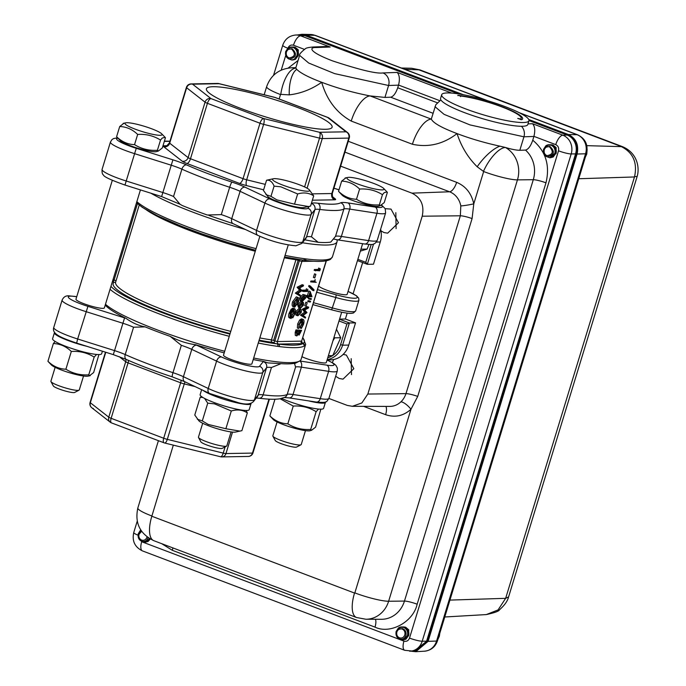 <?xml version="1.0" encoding="UTF-8"?>
<svg xmlns="http://www.w3.org/2000/svg" width="686" height="686" viewBox="0 0 686 686"><rect width="100%" height="100%" fill="white"/><g stroke="black" fill="none" stroke-linecap="round" stroke-linejoin="round"><path stroke-width="1.03" d="M311.564 430.259L309.926 430.757A19.8 2.89 17 0 1 308.76 430.868A19.8 2.89 17 0 1 289.449 426.735A19.8 2.89 17 0 1 273.32 419.566L269.872 415.905C275.103 420.955 281.089 423.596 287.828 423.828C294.688 428.115 302.312 429.985 310.689 429.453L311.564 430.259L315.594 427.155L320.859 409.173M318.553 409.062L316.117 411.694C309.257 407.407 301.634 405.529 293.256 406.069L280.137 398.763M325.404 401.97A25.656 3.747 -163 0 1 325.421 402.365L323.586 408.359A25.656 3.747 -163 0 1 320.979 409.165A25.656 3.747 -163 0 1 281.689 398.437M325.421 402.365A25.656 3.747 -163 0 1 322.814 403.171A25.656 3.747 -163 0 1 308.52 400.864M327.076 359.979L333.885 363.58L335.9 365.329L337.383 368.133L337.289 370.98A27.834 4.065 -163 0 1 334.468 371.855A27.834 4.065 -163 0 1 328.62 371.34L301.394 367.164A19.8 2.89 17 0 0 297.244 366.796A19.8 2.89 17 0 0 295.555 367.087L294.586 363.674L293.685 363.426A101.948 14.895 -163 0 1 288.274 363.88A101.948 14.895 -163 0 1 281.054 363.649L271.467 367.507L263.107 394.844A101.948 14.895 17 0 0 278.49 395.899A101.948 14.895 17 0 0 287.194 394.424A19.8 2.89 -163 0 1 288.883 394.141A19.8 2.89 -163 0 1 293.033 394.51L320.268 398.677A27.834 4.065 17 0 0 326.107 399.201A27.834 4.065 17 0 0 328.928 398.317C326.116 402.373 327.556 402.845 316.323 402.065A4.948 3.456 -81.3 0 0 320.268 398.677L328.62 371.34A4.948 3.456 -81.3 0 0 326.862 365.149A22.878 3.344 17 0 0 327.05 360.064M253.683 358.023A103.929 15.178 17 0 0 290.538 362.645A103.929 15.178 17 0 0 299.353 361.179A103.929 15.178 17 0 0 301.094 359.361L305.673 344.381A103.929 15.178 -163 0 1 304.413 345.916L304.035 346.138A103.929 15.178 -163 0 1 295.126 347.665A103.929 15.178 -163 0 1 279.313 346.576L277.821 346.379A1.981 1.466 -82.4 0 0 277.033 343.892L278.49 344.08A1.981 1.492 97.2 0 1 279.313 346.576M293.685 363.426L295.143 363.357L299.353 361.179M273.877 342.606L271.913 342.185M301.909 356.694A14.843 2.169 17 0 0 324.795 362.971A14.843 2.169 17 0 0 326.304 362.5L341.671 312.241M318.741 285.728A14.843 2.169 17 0 0 329.597 291.19A14.843 2.169 17 0 0 345.641 294.8A14.843 2.169 17 0 0 347.15 294.328L362.628 243.693M381.785 205.243L385.223 208.733L385.618 212.917A27.834 4.065 -163 0 1 382.788 213.8A27.834 4.065 -163 0 1 376.948 213.277L349.723 209.101L341.362 236.447A19.8 2.89 -163 0 0 337.203 236.078A19.8 2.89 -163 0 0 335.514 236.37L330.789 242.072A101.948 14.895 -163 0 1 325.378 242.527A101.948 14.895 -163 0 1 318.158 242.295L311.427 236.79L319.787 209.444A19.8 2.89 17 0 0 316.803 209.239A19.8 2.89 17 0 0 314.874 209.719A4.948 4.888 -141.4 0 0 311.59 203.553A24.747 3.619 -163 0 1 317.738 203.21A97 14.166 17 0 0 332.367 204.214A97 14.166 17 0 0 340.65 202.807A24.747 3.619 -163 0 1 347.956 202.91L375.191 207.086A22.878 3.344 17 0 0 379.993 207.515A22.878 3.344 17 0 0 381.493 205.431M336.843 239.74A103.929 15.178 -163 0 1 337.049 241.755A103.929 15.178 -163 0 1 326.502 245.039A103.929 15.178 -163 0 1 302.415 242.75M375.191 207.086A4.948 3.456 -81.3 0 1 376.948 213.277L368.588 240.623L341.362 236.447A4.948 3.456 98.7 0 1 337.418 239.826L333.868 239.088M330.832 258.493L331.209 258.27A1.981 1.947 56.8 0 1 330.429 259.317A1.981 1.947 56.8 0 1 330.42 259.317L329.906 259.625A1.981 1.938 -118.5 0 0 330.832 258.493A103.929 15.178 17 0 1 321.914 260.02A103.929 15.178 17 0 1 306.11 258.931A1.981 1.492 -82.8 0 1 304.464 260.277L302.998 260.08A1.981 1.466 -82.4 0 0 304.618 258.733L306.11 258.931M158.286 151.074L156.211 151.666A19.397 2.83 -163 0 1 155.07 151.769A19.397 2.83 -163 0 1 136.145 147.722A19.397 2.83 -163 0 1 120.342 140.699L116.594 136.728C121.851 141.788 127.836 144.429 134.542 144.643C141.445 148.939 149.068 150.817 157.403 150.268L158.286 151.074L162.308 147.979L165.429 137.766L165.086 137.32L162.273 138.032L160.524 140.064L157.403 150.268M160.112 135.296A19.397 2.83 -163 0 1 136.557 129.671A19.397 2.83 -163 0 1 125.804 122.828A19.397 2.83 -163 0 1 126.944 122.725A19.397 2.83 -163 0 1 145.869 126.773A19.397 2.83 -163 0 1 161.673 133.796A19.397 2.83 -163 0 1 160.112 135.296M123.737 123.42L119.707 126.524C126.421 126.739 132.407 129.371 137.663 134.439C146.007 133.89 153.621 135.768 160.524 140.064M213.097 86.71A65.719 9.604 17 0 0 206.409 88.82A65.719 9.604 17 0 0 253.486 112.993A65.719 9.604 17 0 0 325.447 129.285A65.719 9.604 17 0 0 332.101 127.253A65.719 9.604 17 0 0 285.325 103.097A65.719 9.604 17 0 0 213.097 86.71M380.224 205.689L378.158 206.272A19.397 2.83 -163 0 1 377.017 206.383A19.397 2.83 -163 0 1 358.092 202.336A19.397 2.83 -163 0 1 342.288 195.313L338.532 191.334C343.789 196.402 349.774 199.043 356.488 199.257C363.383 203.553 371.006 205.423 379.341 204.882L382.462 194.67L384.211 192.637L387.024 191.934L387.367 192.38L384.246 202.584L380.224 205.689L379.341 204.882M348.891 177.331A19.397 2.83 -163 0 1 367.816 181.378A19.397 2.83 -163 0 1 383.62 188.41A19.397 2.83 -163 0 1 382.051 189.902A19.397 2.83 -163 0 1 358.495 184.277A19.397 2.83 -163 0 1 347.751 177.442A19.397 2.83 -163 0 1 348.891 177.331M313.682 195.879L310.561 206.092L303.761 207.584A19.397 2.83 -163 0 1 277.676 201.555A19.397 2.83 -163 0 1 267.892 196.616L263.433 190.451L266.554 180.246C269.795 179.792 272.308 181.756 274.091 186.138L280.84 186.815L297.655 193.958C303.718 192.183 309.06 192.826 313.682 195.879L309.223 189.713A19.397 2.83 -163 0 1 302.449 190.665A19.397 2.83 -163 0 1 282.718 185.074A19.397 2.83 -163 0 1 273.354 178.754A19.397 2.83 -163 0 1 299.439 184.783A19.397 2.83 -163 0 1 309.223 189.713M308.631 206.555L294.534 204.162L276.844 199.858L270.97 196.342L265.971 194.635M259.848 236.293L223.516 355.125A14.843 2.169 17 0 0 234.115 360.587A14.843 2.169 17 0 0 250.407 364.275A14.843 2.169 17 0 0 251.916 363.803L288.24 244.971M196.711 345.23A4.948 3.464 115.3 0 0 191.78 349.38A19.8 2.89 17 0 0 181.336 345.332L170.188 336.363C178.3 340.728 186.798 343.523 195.681 344.758A24.747 3.619 -163 0 1 196.711 345.23L221.527 356.986A22.878 3.344 17 0 0 244.568 364.832A22.878 3.344 17 0 0 259.505 366.333L263.27 361.608A24.747 3.619 -163 0 1 263.467 361.436L267.926 362.903L281.054 363.649M112.298 180.367L75.966 299.207A14.843 2.169 17 0 0 86.573 304.661A14.843 2.169 17 0 0 102.857 308.357A14.843 2.169 17 0 0 104.366 307.885L140.433 189.911M102.42 351.215L101.648 353.744A25.656 3.747 -163 0 1 99.041 354.559A25.656 3.747 -163 0 1 70.898 348.179A25.656 3.747 -163 0 1 52.582 338.747L54.408 332.753A25.656 3.747 -163 0 1 54.64 332.436M96.615 354.448L94.171 357.08C87.311 352.793 79.696 350.923 71.318 351.455C66.088 346.413 60.102 343.772 53.362 343.54L55.172 341.448M89.626 375.645L88.743 374.839C80.365 375.379 72.75 373.501 65.89 369.214C59.15 368.982 53.165 366.341 47.934 361.299L51.381 364.952A19.8 2.89 17 0 0 67.511 372.121A19.8 2.89 17 0 0 86.822 376.254A19.8 2.89 17 0 0 87.98 376.142L90.235 375.671L89.626 375.645L93.648 372.549L98.921 354.559M55.146 367.327L50.893 381.236A14.843 2.169 17 0 0 50.953 381.588A14.843 2.169 17 0 0 62.52 387.033A14.843 2.169 17 0 0 77.784 390.385A14.843 2.169 17 0 0 79.036 390.171A14.843 2.169 17 0 0 79.284 389.914L83.538 376.014M79.036 390.171L74.663 392.443A11.285 1.646 -163 0 1 73.702 392.598A11.285 1.646 -163 0 1 62.109 390.051A11.285 1.646 -163 0 1 53.319 385.918L50.953 381.588M251.016 403.282A25.656 3.747 -163 0 1 251.025 403.668L249.198 409.662A25.656 3.747 -163 0 1 246.591 410.477A25.656 3.747 -163 0 1 218.448 404.097A25.656 3.747 -163 0 1 200.123 394.664L201.641 389.708M251.025 403.668A25.656 3.747 -163 0 1 248.418 404.483A25.656 3.747 -163 0 1 224.639 399.526A25.656 3.747 -163 0 1 203.15 390.42M246.111 410.477L247.329 412.903C242.741 409.851 237.399 409.208 231.302 410.983L214.486 403.84L207.738 403.162L204.617 398.446M202.962 397.52L200.201 397.271L194.773 415.021L198.931 420.87A19.8 2.89 17 0 0 208.913 425.912A19.8 2.89 17 0 0 235.53 432.06L241.901 430.654L247.329 412.903M197.319 419.206L202.31 420.912L208.192 424.428L225.874 428.733L239.971 431.125M202.687 423.245L198.443 437.154A14.843 2.169 17 0 0 198.503 437.505A14.843 2.169 17 0 0 210.07 442.95A14.843 2.169 17 0 0 225.325 446.303A14.843 2.169 17 0 0 226.586 446.089A14.843 2.169 17 0 0 226.834 445.831L231.088 431.931M226.586 446.089L222.204 448.361A11.285 1.646 -163 0 1 221.252 448.515A11.285 1.646 -163 0 1 209.65 445.977A11.285 1.646 -163 0 1 200.861 441.835L198.503 437.505M277.084 421.941L272.831 435.842A14.843 2.169 17 0 0 272.891 436.202A14.843 2.169 17 0 0 284.458 441.647A14.843 2.169 17 0 0 299.722 444.991A14.843 2.169 17 0 0 300.983 444.785A14.843 2.169 17 0 0 301.231 444.528L305.476 430.619M300.983 444.785L296.601 447.049A11.285 1.646 -163 0 1 295.64 447.212A11.285 1.646 -163 0 1 284.047 444.665A11.285 1.646 -163 0 1 275.257 440.523L272.891 436.202M225.874 428.733L231.302 410.983M202.31 420.912L207.738 403.162M200.201 397.271L201.881 396.851M65.89 369.214L71.318 351.455M47.934 361.299L53.362 343.54M88.743 374.839L94.171 357.08M87.011 346.361A25.656 3.747 -163 0 1 54.408 332.753M303.263 286.053L299.576 287.94L301.874 290.615L297.913 293.462L300.459 295.254L300.194 296.112L295.349 293.145L299.508 290.152L297.149 287.237L302.183 284.673L303.529 285.187L303.263 286.053M300.194 296.112L295.349 293.145M296.704 293.659L295.383 293.025M296.738 293.539L300.862 290.667L299.508 290.152M300.862 290.667L298.47 287.871L297.115 287.357M298.47 287.871L303.529 285.187M298.504 287.751L297.149 287.237M296.944 333.096L297.561 331.261M297.218 330.729L296.138 330.746L295.58 332.599M298.324 333.542L299.079 331.235L297.492 331.261L297.089 335.094L298.324 333.542L296.969 333.027M298.907 331.792L297.553 331.278M299.799 331.218L299.568 331.973M301.583 330.352L295.958 329.915L301.583 330.352L299.053 335.171L298.479 334.108L296.832 335.934L295.289 335.385L295.186 332.444L295.958 329.915M300.631 332.033L299.671 331.672M296.832 335.934L296.541 332.959L295.186 332.444M298.95 331.647L297.947 331.424M297.587 333.267L297.844 333.808M299.199 334.314L300.888 331.201L299.516 331.227L299.113 334.262M300.537 332.341L299.319 331.878M296.541 332.959L297.312 330.429M303.101 324.298L302.56 320.19L299.473 324.427L298.684 328.491L299.036 324.435L300.965 320.559L302.843 319.35C304.138 319.616 304.37 321.288 303.521 324.349L301.386 328.448L303.101 324.298L301.746 323.792L302.02 320.336M301.694 319.83L300.116 320.242M301.669 319.848L301.205 319.676M298.684 328.491L297.33 327.985L297.681 323.921L299.611 320.045L301.497 318.836L303.212 319.402L301.497 318.836M299.036 324.435L297.681 323.921M300.965 320.559L299.611 320.045M301.386 328.448L300.031 327.934L299.996 327.205L301.746 323.792M301.351 327.719L299.996 327.205M302.174 323.835L300.031 327.934M307.045 307.542L303.358 309.429L308.666 307.182L308.4 308.057L304.704 309.943L307.002 312.61L303.041 315.466L305.587 317.249L305.321 318.107L300.477 315.148L304.635 312.156L302.277 309.24L307.311 306.676L307.045 307.542L307.577 307.74M303.881 309.626L303.358 309.429M305.321 318.107L300.477 315.148M301.831 315.663L300.511 315.028M301.866 315.543L305.99 312.662L304.635 312.156M305.99 312.662L303.598 309.875L302.243 309.36M308.666 307.182L307.311 306.676M307.217 302.672L306.11 306.273L307.217 302.672L306.248 302.312M306.11 306.273L304.755 305.759L305.862 302.157M308.674 298.299L311.375 298.659L311.118 299.499L308.494 298.882L308.674 298.299L311.375 298.659M310.346 302.02L309.077 301.909L309.257 301.325L310.604 301.18L310.346 302.02M309 301.506L307.722 301.403L307.903 300.82L309.249 300.665L309.18 301.574M309.077 301.909L307.722 301.403M309.437 295.409L309.583 294.911M311.118 295.915L310.123 293.162L309.266 295.949L311.118 295.915L309.763 295.409M308.246 297.878L308.571 296.798L307.594 296.815L307.843 295.975L308.829 295.958L310.192 291.516L311.967 296.738L309.009 296.789L308.246 297.878L306.891 297.364L307.114 296.635M308.288 297.724L306.891 297.364M307.697 296.463L306.239 296.301L306.496 295.46L307.474 295.443L308.837 291.001L310.192 291.516M307.594 296.815L306.239 296.301M308.829 295.958L307.474 295.443M302.989 305.296L301.891 303.006L299.379 305.356L299.499 307.354L300.459 307.688L302.989 305.296L301.634 304.781L301.686 303.015M302.595 303.101L301.891 303.006M298.693 307.045L298.144 306.839L299.105 307.174L301.634 304.781M299.499 307.354L300.459 307.688L299.456 307.302M298.024 304.841L298.144 306.839M300.794 301.651L302.955 302.277L300.794 301.651L297.595 304.824L298.95 305.339L302.149 302.166C303.444 301.866 303.872 302.895 303.435 305.253L300.202 308.529L298.95 305.339M303.538 290.675L307.371 290.607L307.808 289.166L307.551 291.447L303.281 291.516L303.538 290.675L302.183 290.169L306.016 290.101L306.453 288.66L306.402 290.247M307.371 290.607L306.016 290.101M303.444 290.975L301.926 291.01L302.183 290.169M303.281 291.516L301.926 291.01M230.11 333.55A97.987 14.312 -163 0 1 113.902 282.375L115.265 282.263M278.507 344.08A3.962 0.575 17 0 1 278.49 344.08A101.948 14.895 17 0 0 294.002 345.152A101.948 14.895 17 0 0 302.74 343.652L278.507 344.08A1.981 1.784 89 0 1 277.384 341.568L274.837 340.942L299.345 260.791L298.118 260.32L273.611 340.479L274.837 340.942A1.981 0.806 110.8 0 1 273.414 342.829L272.188 342.365A1.981 1.423 98.2 0 1 271.442 339.879L295.94 259.728A96.006 14.029 -163 0 1 284.33 257.782M296.249 259.076A1.981 1.423 -81.8 0 0 295.94 259.728L298.118 260.32A1.981 0.806 110.8 0 0 298.29 259.402M273.611 340.479L271.442 339.879A96.006 14.029 17 0 1 259.822 337.932M301.583 298.153L301.694 300.151L302.663 300.485L305.193 298.093L304.095 295.803L301.583 298.153M301.308 299.971L303.838 297.578L303.889 295.812M301.154 298.136L304.352 294.963L305.15 295.074L302.998 294.448L299.799 297.621L301.154 298.136L301.677 301.223L302.406 301.325L305.639 298.05C306.076 295.692 305.647 294.663 304.352 294.963L302.998 294.448M304.533 295.829L304.284 297.544L302.32 300.459M305.244 297.904L304.284 297.544M301.677 301.223L300.331 300.708L299.799 297.621M297.295 314.557L298.256 314.891L300.785 312.499L299.688 310.209L297.175 312.559L297.295 314.557L298.256 314.891L297.252 314.505M296.901 314.377L299.43 311.984L299.49 310.218M300.785 312.499L299.43 311.984M296.746 312.542L299.945 309.369L300.751 309.48L298.59 308.854L295.392 312.027L296.746 312.542L297.278 315.629L297.998 315.731L301.231 312.456C301.669 310.098 301.24 309.069 299.945 309.369L298.59 308.854M300.134 310.235L299.816 312.13M300.837 312.31L299.876 311.95M297.278 315.629L295.923 315.114L295.392 312.027M319.779 270.807L314.162 270.37L314.42 269.529L318.253 269.469L318.69 268.029L320.311 269.084L319.779 270.807M315.517 270.884L315.774 270.044L314.42 269.529M315.774 270.044L319.599 269.975L320.045 268.535M319.599 269.975L318.253 269.469M315.877 274.34L314.771 277.941L315.877 274.34L314.908 273.98M314.771 277.941L313.416 277.427L314.522 273.825M314.908 281.826L310.638 281.895L310.895 281.054L314.728 280.986L315.166 279.545L314.908 281.826L316.263 282.332L310.638 281.895M313.802 290.735L310.021 286.911L310.295 286.019L314.068 289.852L313.802 290.735L312.447 290.221L308.666 286.396L308.94 285.513L310.089 286.679M310.021 286.911L308.666 286.396M310.295 286.019L308.94 285.513M293.591 305.836L296.644 301.703L296.884 298.341M294.646 306.299L297.998 302.217L297.415 298.187L294.388 302.286L294.946 306.35L294.405 306.145M297.998 302.217L296.644 301.703M294.688 307.191C293.394 306.951 293.145 305.33 293.942 302.32L297.673 297.347C298.967 297.578 299.225 299.182 298.453 302.174L294.688 307.191L293.334 306.676C292.047 306.436 291.799 304.816 292.588 301.814L296.318 296.832L296.987 297.089M293.942 302.32L292.588 301.814M297.673 297.347L296.318 296.832M292.065 315.586L293.162 313.099L293.437 309.66M292.733 317.138L294.517 313.605L294.002 309.472L290.821 313.939L291.001 317.644L292.39 314.514L291.181 318.476C289.852 318.373 289.595 316.838 290.41 313.879L292.459 309.806L294.243 308.631C295.546 308.897 295.777 310.569 294.946 313.631L292.819 317.85L292.733 317.138L291.704 316.752M294.517 313.605L293.162 313.099M292.648 308.957L293.119 309.137L292.648 308.957L289.449 313.511M290.435 313.794L289.475 313.433M292.39 314.514L291.036 313.999L290.427 316.014M289.826 317.961C288.497 317.858 288.249 316.323 289.055 313.365L291.104 309.292L292.888 308.117L294.603 308.691L292.888 308.117M291.181 318.476L289.389 317.892M290.41 313.879L289.055 313.365M292.819 317.85L291.524 317.361M298.959 308.005L297.595 304.824M307.5 296.781L307.328 297.355M297.707 334.665L297.124 333.593L296.721 334.374M76.721 296.764L75.409 296.558A22.878 3.344 17 0 0 70.607 296.138A22.878 3.344 17 0 0 87.928 306.35L124.578 317.892A24.747 3.619 -163 0 1 126.044 318.364C132.244 322.857 138.606 325.687 145.132 326.87L133.564 327.222A19.8 2.89 17 0 0 122.665 323.183L86.016 311.641A27.834 4.065 -163 0 1 62.117 300.091C63.601 296.901 65.925 295.495 69.089 295.872L76.746 296.661M126.044 318.364A101.948 14.895 -163 0 1 105.224 305.081M263.467 361.436A101.948 14.895 -163 0 1 253.211 359.558M224.211 352.861A101.948 14.895 -163 0 1 195.681 344.758M273.354 178.754L266.554 180.246M274.091 186.138L270.97 196.342M297.655 193.958L294.534 204.162M345.675 178.034L341.654 181.13C348.359 181.344 354.345 183.985 359.61 189.053C367.945 188.504 375.568 190.374 382.462 194.67M359.61 189.053L356.488 199.257M341.654 181.13L338.532 191.334M239.483 183.394L186.918 163.474A4.948 2.007 110.8 0 0 190.485 158.749A4.948 0.72 -163 0 1 188.118 157.609L205.063 102.171L186.635 87.757A4.948 4.579 -52 0 1 192.569 84.181L210.996 98.595A4.948 2.007 -69.2 0 0 207.429 103.32A4.948 0.72 -163 0 1 205.063 102.171A4.948 4.579 -52 0 1 210.996 98.595L263.561 118.524A4.948 1.741 103.8 0 1 263.613 124.363A4.948 0.72 -163 0 1 259.994 123.24L207.429 103.32L190.485 158.749L243.05 178.669L259.994 123.24A4.948 2.007 110.8 0 1 263.561 118.524L319.47 132.278A4.948 1.741 103.8 0 1 319.522 138.118L263.613 124.363L246.668 179.792A4.948 0.72 -163 0 1 243.05 178.669A4.948 2.007 -69.2 0 1 239.483 183.394A9.896 1.449 17 0 0 246.72 185.64L263.63 189.799M218.628 83.581A4.948 1.741 103.8 0 1 218.825 83.589A4.948 1.741 103.8 0 1 219.074 83.718L192.569 84.181A4.948 4.468 89 0 0 191.051 83.915L217.556 83.452A4.948 4.468 89 0 1 219.074 83.718L274.983 97.472A4.948 2.007 -69.2 0 1 275.3 97.532A4.948 4.948 0 0 0 274.734 97.352A4.948 1.741 103.8 0 1 274.983 97.472L327.548 117.392A4.948 4.579 -52 0 1 329.16 118.181L329.16 118.181A4.948 4.948 0 0 0 327.865 117.452A4.948 2.007 110.8 0 0 327.548 117.392L345.976 131.815A4.948 4.579 -52 0 1 347.588 132.595L329.16 118.181M274.451 97.343A4.948 1.741 103.8 0 1 274.734 97.352L218.825 83.589A4.948 4.948 0 0 0 217.556 83.452M137.663 134.439L134.542 144.643M119.707 126.524L116.594 136.728M304.747 239.817L318.158 242.295M117.881 138.152A22.878 3.344 17 0 0 136.257 148.296L172.898 159.838A24.747 3.619 -163 0 1 186.532 164.889A97 14.166 17 0 0 231.988 182.116A24.747 3.619 -163 0 1 245.031 187.175A4.948 3.464 115.3 0 0 240.1 191.317L231.739 218.663A4.948 3.464 115.3 0 0 233.12 223.67L208.896 215.455M207.292 215.01L221.304 214.615A19.8 2.89 -163 0 1 231.739 218.663L256.555 230.41A27.834 4.065 17 0 0 300.039 242.45A27.834 4.065 17 0 0 302.749 241.781A4.948 4.888 38.6 0 1 301.909 243.376L305.673 238.659A4.948 4.888 38.6 0 0 306.513 237.056L314.874 209.719L311.11 214.435A27.834 4.065 -163 0 1 308.391 215.104A27.834 4.065 -163 0 1 264.916 203.073L240.1 191.317A19.8 2.89 17 0 0 229.664 187.269A101.948 14.895 -163 0 1 181.893 169.168A19.8 2.89 17 0 0 170.986 165.129L134.336 153.578A27.834 4.065 -163 0 1 110.446 142.036L102.085 169.373A27.834 4.065 17 0 0 125.975 180.924L162.625 192.466A19.8 2.89 -163 0 1 173.532 196.505L180.032 204.248L182.227 205.517A101.948 14.895 -163 0 0 207.292 215.01M180.032 204.248L161.622 196.582L172.898 159.838M304.147 260.183A1.981 1.492 -82.8 0 0 304.464 260.277C317.078 261.949 325.558 261.735 329.906 259.625M284.587 256.933A101.948 14.895 -163 0 0 302.68 259.994A1.981 1.466 -82.4 0 0 302.998 260.08L284.579 256.967M245.451 229.51A103.929 15.178 -163 0 1 150.834 193.178M304.035 346.138A1.981 1.938 61.5 0 0 302.74 343.652A3.962 0.575 17 0 0 302.74 343.652L303.118 343.429A1.981 1.947 56.8 0 1 304.413 345.916M105.473 304.258A103.929 15.178 17 0 0 224.691 351.275M170.188 336.363A101.948 14.895 -163 0 1 145.132 326.87M93.399 408.539A4.948 4.579 -52 0 1 90.338 402.751L108.765 417.165A4.948 0.72 17 0 0 111.132 418.314L163.697 438.234A4.948 0.72 17 0 0 167.307 439.357A4.948 1.741 103.8 0 1 164.64 443.002L220.558 456.756A4.948 4.948 0 0 0 221.827 456.902A4.948 4.468 89 0 1 220.746 456.773M105.773 352.27L90.338 402.751A4.948 0.72 17 0 1 90.098 402.416A4.948 4.948 0 0 0 91.787 407.758L110.214 422.173A4.948 4.579 128 0 1 108.765 417.165L125.71 361.736A4.948 0.72 17 0 0 128.076 362.877L111.132 418.314A4.948 2.007 110.8 0 0 111.509 422.902L164.074 442.822A4.948 2.007 110.8 0 1 163.697 438.234L180.641 382.797A4.948 0.72 17 0 0 184.26 383.92L167.307 439.357L223.216 453.112A4.948 1.741 103.8 0 1 220.558 456.756M111.509 422.902A4.948 4.948 0 0 1 110.214 422.173A4.948 4.579 128 0 0 111.304 422.79M310.689 429.453L316.117 411.694M287.828 423.828L293.256 406.069M269.872 415.905L274.975 399.235M357.852 259.317L365.758 262.309L367.336 264.316L357.457 260.594M373.553 243.976L367.336 264.316L373.476 264.204L380.267 241.987A21.926 19.791 -91 0 0 380.627 229.235M347.193 313.125L345.392 319.007L355.545 322.857L349.406 322.969L346.91 323.964L339.004 320.971M345.392 319.007L339.57 319.11M362.654 262.558L353.11 293.754M327.085 359.953L330.395 359.893A21.926 19.791 -91 0 0 348.754 345.075L355.545 322.857M360.364 251.11L367.113 249.078L361.102 249.19L361.188 248.418M367.113 249.078L368.931 244.465M336.474 329.229L340.719 337.744L334.717 337.846L334.082 337.049M328.302 355.965L332.719 355.64L340.719 337.744M328.38 355.717L332.719 355.64M332.933 340.813L334.717 337.846M585.39 157.043L586.762 154.058L587.147 149.488M437.968 639.241L439.34 636.248L439.795 633.255M138.04 535.191A9.896 1.449 17 0 1 133.744 532.576C131.909 541.005 134.808 547.111 142.448 550.901L404.714 650.302L413.915 651.211L426.503 641.436L414.078 651.477L411.326 651.211M340.65 166.141L411.943 193.152C421.05 197.748 424.471 205.431 422.207 216.201L367.833 394.038L361.874 402.939L352.338 406.309L347.305 405.417L328.894 398.446M440.866 99.916L435.807 104.735L431.297 119.115C433.286 123.06 441.878 127.879 457.056 133.59C470.167 138.581 484.436 142.774 499.88 146.161A26.368 8.944 130 0 0 477.19 166.758L483.656 171.534L473.777 203.853L472.088 218.577A9.896 1.449 17 0 0 460.349 215.79L405.983 393.627A9.896 1.449 -163 0 1 417.723 396.414L410.974 409.268A9.896 3.276 46.3 0 0 400.898 401.842C403.145 399.732 404.843 396.997 405.983 393.627L367.833 394.038M380.962 230.856L384.014 232.563L387.65 233.171L398.463 222.736L391.011 209.093L385.189 208.673M335.668 376.271L339.218 378.483L343.017 379.152L353.83 368.716L346.379 355.074L343.146 354.413M414.078 651.477L415.141 651.46L427.575 641.419L576.617 153.921C578.349 145.183 575.528 138.966 568.154 135.279L529 120.436M147.027 536.881L146.95 537.164C145.938 539.753 144.18 540.748 141.685 540.131C139.344 538.999 138.443 537.052 138.984 534.291L141.65 531.316M141.144 530.587L138.735 534.831L141.496 531.093M148.099 537.43C147.087 540.628 145.02 541.931 141.891 541.348C138.855 540.053 137.646 537.524 138.263 533.751L140.681 529.866M140.767 540.825L144.343 542.197L146.83 541.494L149.342 538.484M149.479 538.561L146.993 541.486L144.429 542.189M144.96 542.163L147.893 541.468L150.183 538.973M150.311 539.05L148.065 541.468L145.492 542.172M546.974 155.671C544.633 154.539 543.732 152.592 544.272 149.822C545.284 147.233 547.042 146.238 549.537 146.855C553.825 151.64 552.967 154.582 546.974 155.671M546.047 156.365L549.632 157.729L552.11 157.025L554.88 153.252C555.549 149.745 554.408 147.104 551.467 145.338L550.781 145.166C547.437 144.772 545.216 146.281 544.118 149.711L545.85 147.224L549.88 146.384C555.24 151.623 554.339 155.122 547.171 156.88C544.135 155.593 542.926 153.064 543.552 149.291L545.816 145.826A6.491 5.857 -91 0 1 548.946 144.755L551.004 145.072C554.374 146.658 555.72 149.385 555.051 153.252L549.718 157.729M551.467 145.338A6.491 5.857 -91 0 0 550.849 145.072A6.491 5.857 -91 0 0 548.946 144.755M550.249 157.703L553.182 157.008L555.952 153.235C556.62 149.368 555.266 146.641 551.896 145.055L549.477 144.763M550.018 144.737L552.067 145.055C555.437 146.641 556.792 149.368 556.114 153.235L550.781 157.711M289.106 57.941C286.765 56.809 285.865 54.863 286.405 52.093C287.425 49.503 289.175 48.517 291.67 49.126C295.958 53.911 295.1 56.852 289.106 57.941M288.189 58.636L291.764 59.999L294.251 59.296L297.012 55.523C297.69 52.016 296.549 49.375 293.599 47.608L292.913 47.437C289.569 47.042 287.348 48.552 286.251 51.982L287.991 49.495L292.022 48.655C297.372 53.894 296.472 57.392 289.312 59.159C286.276 57.864 285.067 55.334 285.685 51.561L287.949 48.097A6.491 5.857 -91 0 1 291.078 47.025L293.136 47.343C296.506 48.929 297.853 51.656 297.184 55.523L294.414 59.296L291.85 59.999M293.599 47.608A6.491 5.857 -91 0 0 292.982 47.343A6.491 5.857 -91 0 0 291.078 47.025M292.382 59.974L295.314 59.279L298.084 55.506C298.753 51.639 297.407 48.912 294.037 47.325L291.619 47.034M292.15 47.008L294.2 47.325C297.57 48.912 298.925 51.639 298.256 55.506L295.486 59.279L292.913 59.982M402.116 629.045C404.457 630.177 405.357 632.123 404.817 634.893C403.805 637.483 402.047 638.469 399.552 637.86C397.211 636.728 396.311 634.782 396.851 632.02C397.863 629.422 399.621 628.436 402.116 629.045M398.635 638.555L402.21 639.927L404.689 639.223L407.458 635.442C408.127 631.935 406.995 629.294 404.045 627.527L403.359 627.356C400.015 626.961 397.794 628.479 396.697 631.9L398.429 629.414L402.459 628.573C405.212 629.671 406.378 631.866 405.966 635.159C404.954 638.357 402.888 639.661 399.749 639.078C396.714 637.783 395.513 635.253 396.131 631.48L398.395 628.016A6.491 5.857 -91 0 1 401.524 626.944L403.582 627.261C406.952 628.848 408.299 631.574 407.63 635.442L404.86 639.215L402.296 639.918M404.045 627.527A6.491 5.857 -91 0 0 403.428 627.27A6.491 5.857 -91 0 0 401.524 626.944M402.828 639.892L405.76 639.198L408.53 635.425C409.199 631.557 407.844 628.83 404.474 627.244L402.065 626.953M402.596 626.927L404.646 627.244C408.016 628.83 409.37 631.557 408.693 635.425L405.932 639.198L403.359 639.901M457.802 95.62L457.888 95.337A38.922 6.294 -163.4 0 1 502.272 106.784A38.922 6.294 -163.4 0 1 522.612 118.832A38.922 6.294 -163.4 0 1 521.66 119.75L517.733 118.421L520.794 119.004L520.614 119.613M441.681 94.728L440.566 98.475A45.533 7.366 16.6 0 0 464.362 112.573A45.533 7.366 16.6 0 0 527.834 124.466L528.949 120.719A45.533 7.366 -163.4 0 1 465.477 108.825A45.533 7.366 -163.4 0 1 441.681 94.728A45.533 7.366 -163.4 0 1 505.153 106.63A45.533 7.366 -163.4 0 1 528.949 120.719M460.529 96.615L460.709 96.006A37.464 6.063 -163.4 0 1 501.638 106.819A37.464 6.063 -163.4 0 1 521.214 118.421A37.464 6.063 -163.4 0 1 520.794 119.004M528.76 119.501L568.385 134.525C576.017 138.34 578.941 144.78 577.149 153.827L428.098 641.333L415.742 651.7L411.754 651.288M586.813 145.655L622.502 146.675C637.671 153.004 639.755 168.181 637.131 176.499L634.576 176.619C637.568 162.419 632.989 152.335 620.856 146.375L418.143 69.552L411.583 68.257L419.918 69.895L404.689 69.269M637.131 176.499L508.583 596.931L505.651 598.329L634.473 176.962L578.761 178.737M508.583 596.931L508.498 597.214C507.486 601.185 504.493 605.369 499.519 609.751C499.125 611.149 494.735 612.752 486.331 614.579L498.062 609.931L505.651 598.329L449.93 600.096M297.655 34.943L301.917 34.3L306.119 35.123L463.462 94.754M460.709 96.006L457.888 95.337M458.737 93.948L304.901 35.638L300.579 35.801L330.189 47.025L315.946 47.54A9.896 8.918 -92.1 0 0 312.756 47.017C308.58 47.445 306.196 47.969 305.596 48.569C301.154 52.033 299.173 54.305 299.628 55.377L295.795 67.923L296.721 69.355C300.519 73.128 308.846 77.441 321.7 82.286C326.819 100.01 336.663 112.933 351.232 121.07A26.368 10.693 -69.2 0 1 370.123 95.929L384.94 97.412L390.643 97.206C393.387 96.537 395.753 93.39 397.734 87.765L398.557 85.055L439.615 100.619M403.668 626.91L405.658 627.227L408.736 629.817L405.546 627.227L403.128 626.935M408.547 635.922L408.736 629.817M293.222 46.991L295.212 47.308L298.29 49.889L295.1 47.308L292.69 47.017M298.101 56.003L298.29 49.889M555.969 153.724L556.157 147.619L552.967 145.038L550.549 144.746M556.157 147.619L553.079 145.038L551.09 144.72M304.901 35.638A14.843 13.394 -91 0 0 300.108 34.849L295.803 35.012A14.758 13.317 89 0 1 300.579 35.801A9.896 4.013 110.8 0 0 293.488 45.233L304.258 49.315M483.536 171.217A26.368 10.076 -60.9 0 1 505.411 147.464C511.662 149.334 516.464 150.268 519.817 150.294L525.519 150.08C528.349 149.308 530.758 146.015 532.748 140.201L533.922 136.36L555.746 144.635A9.896 4.013 -69.2 0 1 562.837 135.193L567.168 135.039L528.983 120.564M567.168 135.039A14.843 13.394 89 0 1 575.563 153.896L576.549 154.136M459.328 94.033L303.975 35.329M434.993 106.682L444.065 114.339L469.996 124.912L523.941 136.806L533.897 136.445M528.006 123.883L532.55 123.72C534.891 126.361 535.346 130.58 533.922 136.36M330.189 47.025L325.481 46.545L312.756 47.017M299.628 55.377L308.7 63.035L334.631 73.616L388.585 85.501L384.94 97.412M296.721 69.355A26.368 11.362 87.9 0 0 289.243 94.874C300.88 93.493 311.693 89.3 321.7 82.286C336.646 87.997 352.784 92.55 370.123 95.929L431.297 119.115A26.368 10.693 110.8 0 0 412.406 144.257C428.407 147.704 443.293 144.154 457.056 133.59C461.284 146.607 467.998 157.66 477.19 166.758M264.17 94.754L266.657 86.633C270.807 75.194 278.953 68.917 291.087 67.82A26.625 24.027 89 0 1 295.829 68.163A26.368 11.182 100.4 0 0 280.763 94.376L289.243 94.874M422.207 216.201L460.349 215.79L460.803 205.903A18.908 17.064 -91 0 0 449.562 191.78L344.938 152.129M411.943 193.152L449.562 191.78A9.896 4.013 -69.2 0 0 456.653 182.339C465.76 186.198 471.462 193.366 473.777 203.853A9.896 0.78 -10.6 0 1 460.803 205.903M333.739 359.524L332.29 362.568M351.189 358.658L351.472 374.607M395.822 212.669L396.105 228.627M499.88 146.161L505.411 147.464A26.625 24.027 89 0 1 517.458 179.878L533.288 179.706A26.943 24.31 -91 0 0 525.519 150.08M315.946 47.54C309.489 47.24 308.023 51.467 332.453 60.857C359.884 69.912 376.717 73.934 382.942 72.939L397.194 72.416C399.509 75.014 399.972 79.224 398.557 85.055M76.652 343.094C61.877 338.018 51.45 334.151 53.765 327.436A27.834 4.065 17 0 0 77.655 338.987L76.652 343.094L113.301 354.636L126.404 359.49C139.601 365.346 154.907 371.152 172.323 376.897L184.8 381.733L209.616 393.481L238.728 402.802C245.88 404.774 250.827 404.32 253.58 401.439L257.344 396.722A4.948 4.888 38.6 0 0 258.193 395.119A19.8 2.89 -163 0 1 260.123 394.647A19.8 2.89 -163 0 1 263.107 394.844A4.948 3.747 -82.8 0 1 259.008 398.206L255.972 397.991M209.616 393.481A4.948 3.464 115.3 0 1 208.235 388.473A27.834 4.065 17 0 0 251.711 400.504A27.834 4.065 17 0 0 254.429 399.835L262.781 372.498A27.834 4.065 -163 0 1 260.071 373.167A27.834 4.065 -163 0 1 216.596 361.128L191.78 349.38L183.419 376.717L208.235 388.473L216.596 361.128A4.948 3.464 115.3 0 1 221.527 356.986M259.008 398.206C268.072 399.381 275.12 399.561 280.154 398.763L284.87 397.263A4.948 4.845 -118.1 0 0 287.194 394.424L295.555 367.087M313.545 302.715L332.607 307.997A27.834 4.065 17 0 0 352.844 311.744A27.834 4.065 17 0 0 355.674 310.861L358.872 300.374A27.834 4.065 -163 0 1 356.051 301.257A27.834 4.065 -163 0 1 335.806 297.51L336.191 294.809A25.459 3.722 17 0 0 356.454 298.033A25.459 3.722 17 0 0 348.034 291.447M355.674 310.861L353.487 312.97L351.961 313.288C351.069 313.485 346.67 313.794 331.664 309.832L312.953 304.644L331.664 309.832L335.806 297.51L316.752 292.227M331.209 258.27A103.929 15.178 17 0 0 332.47 256.736L337.049 241.755M377.257 240.263C375.774 243.453 373.45 244.859 370.286 244.482L364.643 244.002A4.948 3.456 98.7 0 0 368.588 240.623A27.834 4.065 17 0 0 374.427 241.138A27.834 4.065 17 0 0 377.257 240.263L385.618 212.917M245.031 187.175L269.847 198.923A22.878 3.344 17 0 0 305.596 208.818A22.878 3.344 17 0 0 307.825 208.27A4.948 4.888 -141.4 0 1 311.11 214.435L302.749 241.781L306.513 237.056A19.8 2.89 -163 0 1 308.443 236.584A19.8 2.89 -163 0 1 311.427 236.79M335.514 236.37L343.875 209.024A101.948 14.895 -163 0 1 335.171 210.499A101.948 14.895 -163 0 1 319.787 209.444A4.948 3.747 -82.8 0 0 317.738 203.21M347.956 202.91A4.948 3.456 -81.3 0 1 349.723 209.101A19.8 2.89 17 0 0 345.564 208.741A19.8 2.89 17 0 0 343.875 209.024A4.948 4.845 -118.1 0 0 340.65 202.807M269.847 198.923A4.948 3.464 115.3 0 0 264.916 203.073L256.555 230.41A4.948 3.464 115.3 0 0 257.945 235.418C270.927 241.223 283.575 244.679 295.889 245.794L301.909 243.376M136.257 148.296L124.972 185.04L161.622 196.582M271.467 367.507A19.8 2.89 17 0 0 268.475 367.302A19.8 2.89 17 0 0 266.545 367.773L262.781 372.498A4.948 4.888 38.6 0 0 259.505 366.333M263.27 361.608A4.948 4.888 38.6 0 1 266.545 367.773L258.193 395.119L254.429 399.835A4.948 4.888 38.6 0 1 253.58 401.439M87.928 306.35L77.655 338.987L114.305 350.529A19.8 2.89 -163 0 1 125.212 354.568A101.948 14.895 17 0 0 172.975 372.67A19.8 2.89 -163 0 1 183.419 376.717A4.948 3.464 115.3 0 0 184.8 381.733M297.793 334.554A96.006 14.029 17 0 0 297.124 333.842M314.051 261.203L301.891 261.417L277.384 341.568L301.617 341.139L326.116 260.989L325.164 261.006M299.516 259.591A1.981 0.806 110.8 0 1 299.345 260.791L301.891 261.417A1.981 1.784 89 0 1 303.229 260.114M302.732 343.652A1.981 1.784 89 0 1 301.617 341.139L302.312 342.949L300.922 342.323M139.189 205.114L115.625 282.186A96.006 14.029 17 0 0 230.77 331.389M255.278 251.239A96.006 14.029 -163 0 1 146.478 209.967M272.188 342.365A97.987 14.312 -163 0 1 259.145 340.153M113.902 282.375L112.667 281.912A1.981 0.806 -69.2 0 0 114.099 280.017L116.054 280.763M137.44 203.656L114.099 280.017L113.061 279.459M301.686 340.916L326.365 260.8M124.578 317.892L113.301 354.636M75.409 296.558A4.948 3.456 -81.3 0 0 74.731 296.352M221.304 214.615L229.664 187.269A4.948 0.703 108.2 0 1 231.988 182.116M186.532 164.889A4.948 3.156 114 0 0 181.893 169.168L173.532 196.505M304.601 186.935L319.522 138.118A4.948 0.72 -163 0 0 322.266 138.563A4.948 4.468 89 0 0 319.47 132.278L345.976 131.815A4.948 4.468 89 0 1 348.771 138.1L322.266 138.563L307.088 188.213M186.635 87.757A4.948 0.72 -163 0 1 186.403 87.414L169.459 142.851A4.948 0.72 -163 0 0 169.691 143.194L188.118 157.609A4.948 4.579 128 0 1 182.184 161.184L163.757 146.761A4.948 4.579 128 0 0 169.691 143.194L186.635 87.757M328.071 117.563A4.948 2.007 110.8 0 0 327.865 117.452L275.3 97.532M347.588 132.595A4.948 4.948 0 0 1 349.277 137.937A4.948 0.72 -163 0 1 348.771 138.1L331.827 193.529A4.948 4.468 -91 0 0 334.622 199.815A9.896 1.449 17 0 0 335.162 198.82L332.607 196.822M349.277 137.937L332.324 193.375A4.948 0.72 -163 0 1 331.827 193.529L312.705 193.864M246.72 185.64A4.948 1.741 -76.2 0 1 246.668 179.792L265.293 184.38M169.459 142.851C166.629 146.067 165.412 147.13 165.815 146.041L165.815 146.041A4.948 4.468 -91 0 1 164.297 145.775A9.896 1.449 17 0 0 163.757 146.761M164.297 145.775L166.955 145.724M332.324 193.375C332.307 196.599 332.719 198.151 333.542 198.04A4.948 4.579 128 0 0 335.162 198.82M334.622 199.815L312.362 200.209M182.184 161.184A9.896 1.449 17 0 0 186.918 163.474M307.825 208.27L309.317 206.4M311.178 204.068L311.59 203.553M338.987 189.833L333.902 188.23M169.896 141.402A97 14.166 17 0 0 164.297 141.462M136.848 201.633A103.929 15.178 17 0 0 256.067 248.649M285.059 255.398A103.929 15.178 17 0 0 304.618 258.733M255.586 250.236A101.948 14.895 -163 0 1 136.6 202.456M317.541 289.638L336.191 294.809M301.926 299.876A96.006 14.029 -163 0 1 302.543 300.305M308.974 301.506A98.381 14.372 17 0 0 308.185 300.785M110.952 286.354A101.948 14.895 17 0 0 229.939 334.133M258.939 340.831A101.948 14.895 17 0 0 277.033 343.892A3.962 0.575 17 0 1 273.414 342.829M302.783 337.906A101.948 14.895 17 0 1 303.118 343.429A3.962 0.575 17 0 0 302.157 342.803M277.821 346.379A103.929 15.178 -163 0 1 258.262 343.043M229.278 336.294A103.929 15.178 -163 0 1 110.052 289.278M284.21 397.52L289.098 397.889A4.948 3.456 -81.3 0 0 293.033 394.51L301.394 367.164A4.948 3.456 -81.3 0 0 299.679 360.99M299.696 360.982L326.862 365.149M172.323 376.897A4.948 0.703 108.2 0 1 172.975 372.67L181.336 345.332M133.564 327.222L125.212 354.568A4.948 3.156 114 0 0 126.404 359.49M232.528 432.094L225.968 453.557A4.948 0.72 17 0 1 223.216 453.112L225.137 446.843M195.03 386.578L184.26 383.92A4.948 1.741 -76.2 0 1 185.1 381.87M268.963 399.132L252.465 453.094A4.948 4.468 89 0 1 248.323 456.439L221.827 456.902A4.948 4.468 89 0 0 225.968 453.557L252.465 453.094A4.948 0.72 17 0 0 252.971 452.932L269.409 399.158M125.821 359.232A4.948 4.579 -52 0 1 125.71 361.736L119.167 356.617M181.078 380.095A4.948 2.007 -69.2 0 1 180.641 382.797L128.076 362.877A4.948 2.007 -69.2 0 0 128.514 360.416M367.07 264.213L357.466 260.569M365.758 262.309L371.22 244.439M380.267 241.987L376.305 242.064M339.536 319.23L349.406 322.969L342.614 345.178L340.573 344.681L346.91 323.964M327.736 357.818A20.348 18.359 -91 0 0 332.504 355.657M332.847 355.425A20.348 18.359 -91 0 0 340.573 344.681M348.754 345.075L342.614 345.178A21.926 19.791 89 0 1 327.153 359.713M409.611 651.203A14.758 13.317 -91 0 0 422.207 641.221L426.589 641.178L575.485 154.153M427.575 641.419L426.589 641.178M352.338 406.309L389.742 406.412A18.908 17.064 -91 0 0 400.898 401.842M483.656 171.534A26.368 3.85 17 0 0 517.458 179.878L388.628 601.245A26.625 24.027 89 0 1 365.904 619.244L381.459 619.287A26.943 24.31 -91 0 0 404.457 601.073L533.288 179.706A9.896 1.449 17 0 1 545.97 182.836C550.172 165.377 545.756 151.169 532.748 140.201M363.614 406.344L385.618 414.678C394.947 417.817 403.394 416.008 410.974 409.268L354.834 592.901A26.368 3.85 17 0 0 388.628 601.245L404.457 601.073A9.896 1.449 17 0 1 417.148 604.203L545.97 182.836M568.385 134.525L577.063 134.705A9.896 4.013 110.8 0 1 577.629 134.808C585.407 138.666 588.356 144.883 586.487 153.467A9.896 1.449 -163 0 1 585.552 153.775A15.015 13.549 -91 0 0 585.612 153.561A15.015 13.549 -91 0 0 577.063 134.705L519.868 113.027M586.487 153.467L437.505 640.75A9.896 1.449 -163 0 1 436.57 641.058L585.552 153.775L577.08 154.041M437.505 640.75C435.318 646.967 430.98 650.448 424.497 651.194A15.015 13.549 -91 0 0 436.57 641.058L428.098 641.333M486.657 100.439L314.797 35.312A9.896 4.013 -69.2 0 1 315.363 35.415L487.986 100.833M306.119 35.123L314.797 35.312A15.015 13.549 -91 0 0 310.681 34.497L315.363 35.415M432.986 113.25L390.643 97.206M437.188 102.72L397.734 87.765M532.55 123.72L562.837 135.193A14.758 13.317 89 0 1 571.189 153.938L575.563 153.896M555.746 144.635C558.164 145.878 559.081 147.936 558.498 150.809A9.896 1.449 17 0 0 571.189 153.938L422.207 641.221A9.896 1.449 -163 0 1 409.516 638.091C408.41 640.767 406.558 641.779 403.96 641.118L141.693 541.726L138.718 536.932M519.817 150.294L523.941 136.806A9.896 8.918 -92.1 0 0 521.42 126.258M558.498 150.809L409.516 638.091M404.714 650.302A9.896 4.013 -69.2 0 1 403.96 641.118M142.448 550.901A9.896 4.013 -69.2 0 1 141.693 541.726M161.682 543.664L172.306 550.301A9.896 4.013 110.8 0 0 172.889 547.917M298.076 60.471L288.137 68.103M287.923 48.26C289.038 45.585 290.89 44.581 293.488 45.233M281.243 70.118L285.745 55.369M172.306 550.301L375.01 627.124C390.111 634.584 413.289 621.979 417.148 604.203M382.942 72.939A9.896 8.918 87.9 0 1 388.585 85.501L398.532 85.141M266.657 86.633A26.368 3.85 17 0 0 280.505 94.548L280.763 94.376M375.01 627.124A9.896 4.013 110.8 0 0 375.448 619.269M354.834 592.901L354.533 593.064A26.368 10.693 110.8 0 0 356.549 617.52L365.904 619.244M354.533 593.064L151.829 516.241A26.368 10.693 110.8 0 0 153.844 540.697L356.549 617.52M151.829 516.241L173.318 445.137M153.844 540.697C139.953 533.982 134.619 523.084 137.835 508A26.368 3.85 17 0 0 151.683 515.915M279.151 98.99L280.505 94.548M385.858 406.404A9.896 4.013 -69.2 0 1 385.618 414.678M472.088 218.577L417.723 396.414M456.653 182.339L348.256 141.265M351.232 121.07L412.406 144.257M397.194 72.416L451.774 93.099M295.803 35.012C289.286 35.638 284.93 39.068 282.726 45.293A9.896 1.449 17 0 0 287.803 48.217M125.804 122.828L123.128 123.394M383.62 188.41L387.024 191.934M233.12 223.67L257.945 235.418M124.972 185.04C110.961 180.066 103.792 176.731 103.475 175.016C102.325 174.381 101.862 172.503 102.085 169.373M347.751 177.442L345.067 178.008M191.051 83.915A4.948 4.948 0 0 0 186.403 87.414M161.673 133.796L165.086 137.32M169.965 141.196L164.408 141.119M117.546 137.809L113.499 138.581L111.947 139.627L110.446 142.036M333.919 188.178L339.004 189.782M337.418 239.826L364.643 244.002M255.578 250.253L227.795 242.381L201.127 233.609L180.933 226.063L157.488 215.824L142.388 207.412L136.505 202.764M332.47 256.736L330.42 259.317M348.042 291.404L356.454 295.752L358.692 298.153L358.872 300.374M305.673 344.381L302.878 337.598M289.098 397.889L316.323 402.065M328.928 398.317L337.289 370.98M53.765 327.436L62.117 300.091M164.074 442.822A4.948 4.948 0 0 0 164.64 443.002M248.323 456.439A4.948 4.948 0 0 0 252.971 452.932M90.098 402.416L105.464 352.167M520.846 119.664L521.214 118.421M622.502 146.675L419.918 69.895M486.331 614.579L444.768 616.988M411.6 68.257L401.404 68.025M577.629 134.808L519.045 112.607M310.681 34.497L301.917 34.3M424.497 651.194L415.742 651.7M291.087 67.82L295.88 67.64M137.835 508L158.415 440.678M133.744 532.576L137.217 521.206M273.534 75.349L282.726 45.293"/></g></svg>
